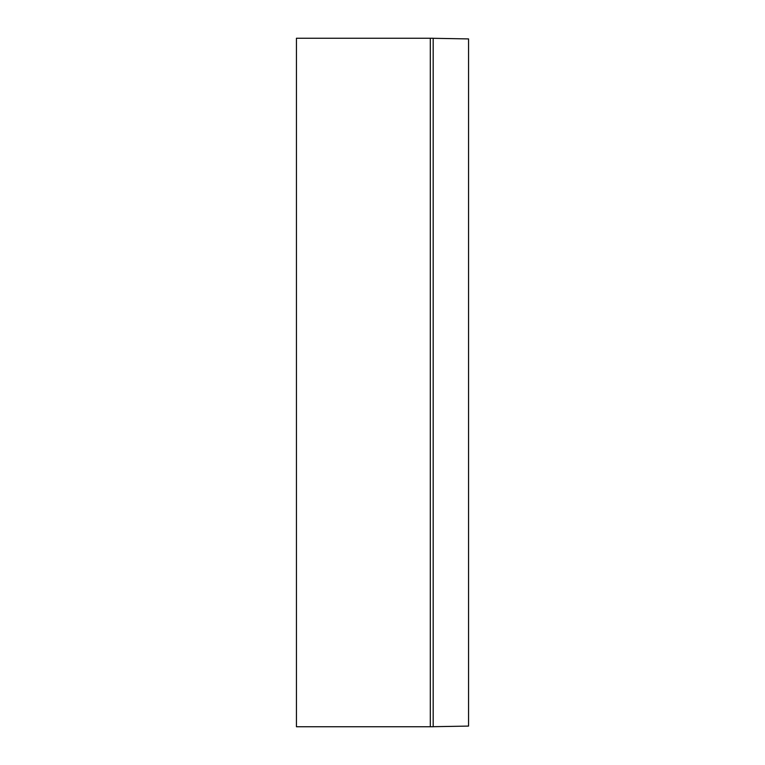 <?xml version="1.0" encoding="UTF-8"?>
<svg xmlns="http://www.w3.org/2000/svg" width="765" height="765" viewBox="0 0 765 765"><rect width="100%" height="100%" fill="white"/><g stroke="black" fill="none" stroke-linecap="round" stroke-linejoin="round"><path stroke-width="1.15" d="M296.438 38.25L296.438 726.75L433.181 726.75L433.181 38.25L296.438 38.25M433.181 726.702L468.562 726.081L468.562 38.919L433.181 38.298M430.312 726.75L430.312 38.25"/></g></svg>
